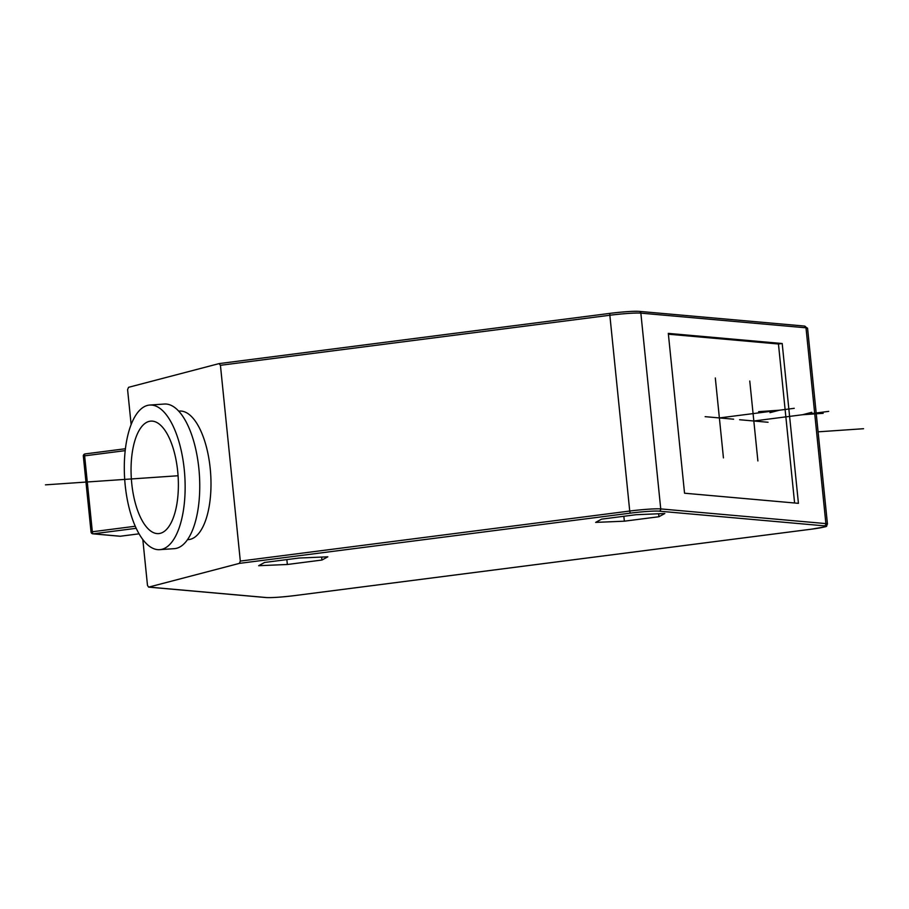 <?xml version="1.0" encoding="UTF-8"?>
<svg xmlns="http://www.w3.org/2000/svg" width="909" height="909" viewBox="0 0 909 909"><rect width="100%" height="100%" fill="white"/><g stroke="black" fill="none" stroke-linecap="round" stroke-linejoin="round"><path stroke-width="1.36" d="M239.351 563.387L148.837 587.089L266.292 597.531A22.146 1.579 174.2 0 0 294.709 595.588L811.442 529.174A22.146 1.579 174.2 0 0 824.213 525.834L659.07 511.153A22.146 1.579 174.2 0 0 630.653 513.096L239.351 563.387L240.317 561.08L220.433 365.304L219.069 363.611L128.555 387.314L127.59 389.609L131.135 424.492M658.934 516.732L664.843 513.505L636.152 514.71L601.565 519.153L595.656 522.391L624.347 521.187L658.934 516.732L658.627 513.767M321.934 560.046L327.842 556.808L299.152 558.024L264.564 562.466L258.656 565.705L287.346 564.489L321.934 560.046L321.627 557.069M624.347 521.187L623.847 516.289M287.346 564.489L286.846 559.603M219.251 363.577L610.257 313.332L219.069 363.611M142.815 539.503L147.485 585.396L148.61 587.112L265.905 597.543C271.802 597.838 281.426 597.179 294.766 595.588A2.011 0.704 82.7 0 0 294.823 595.565M187.504 539.673L188.368 539.616A64.425 26.747 -93.9 0 0 190.447 539.276A64.425 26.747 -93.9 0 0 210.445 470.987A64.425 26.747 -93.9 0 0 179.539 411.073L178.675 411.129M159.677 549.661L174.301 548.661A72.481 30.088 -93.9 0 0 176.641 548.275A72.481 30.088 -93.9 0 0 199.139 471.453A72.481 30.088 -93.9 0 0 164.37 404.039L149.758 405.05A72.481 30.088 -93.9 0 0 147.417 405.437A72.481 30.088 -93.9 0 0 124.919 482.259A72.481 30.088 -93.9 0 0 159.677 549.661A72.481 30.088 -93.9 0 0 162.029 549.275A72.481 30.088 -93.9 0 0 184.527 472.453A72.481 30.088 -93.9 0 0 149.758 405.05M160.404 533.288A56.369 23.407 -93.9 0 0 177.903 473.544A56.369 23.407 -93.9 0 0 150.86 421.117A56.369 23.407 -93.9 0 0 149.042 421.412A56.369 23.407 -93.9 0 0 131.532 481.168A56.369 23.407 -93.9 0 0 158.575 533.594A56.369 23.407 -93.9 0 0 160.404 533.288M91.184 532.072L92.343 531.765L84.628 455.852L83.333 456.113A2.011 2.011 0 0 1 85.082 453.921L125.408 448.739L85.139 453.921A2.011 0.704 82.7 0 0 85.082 453.921A2.011 0.704 82.7 0 0 84.628 455.852L125.181 450.637M135.271 526.243L92.343 531.765A2.011 0.704 82.7 0 0 93.252 533.822L136.202 528.311M119.92 536.242A2.011 2.011 0 0 0 120.352 536.23L93.252 533.822A2.011 1.886 95.1 0 1 92.877 533.833L119.92 536.242A2.011 1.886 -84.9 0 0 120.306 536.23A2.011 0.704 82.7 0 0 120.352 536.23A2.011 0.704 82.7 0 0 120.408 536.219M782.194 343.511L668.308 333.387L684.545 493.212L798.432 503.336L782.194 343.511L778.456 344L668.388 334.205M794.602 502.995L778.456 344M178.073 475.748L45.45 484.849M818.089 431.832L863.55 428.718M723.439 457.886L715.315 377.974M733.608 419.197L705.134 416.663M719.371 417.935L794.261 408.311M770.003 412.663L779.286 410.232L758.617 411.652M749.766 381.041L757.89 460.954M768.06 422.265L739.585 419.731M753.822 420.992L828.713 411.368M811.782 412.311L802.499 414.743L823.179 413.322M220.433 365.304L609.848 315.253A2.011 0.704 82.7 0 1 610.303 313.321A2.011 0.704 82.7 0 1 610.359 313.321A22.146 1.579 -5.8 0 1 638.788 311.367A2.011 1.886 95.1 0 1 640.856 313.128L805.999 327.808A24.157 1.727 -5.8 0 1 807.567 328.263L804.295 326.047A2.011 1.886 95.1 0 1 805.999 327.808L825.883 523.595L660.741 508.915A24.157 1.727 174.2 0 0 629.732 511.04L609.848 315.253A24.157 1.727 -5.8 0 1 640.856 313.128L660.741 508.915A2.011 1.886 -84.9 0 1 659.07 511.153M630.653 513.096A2.011 0.704 -97.3 0 1 629.732 511.04L240.317 561.08M120.306 536.23L139.077 533.822L120.352 536.23M294.709 595.588A2.011 0.704 82.7 0 0 294.766 595.588L811.498 529.174A2.011 0.704 82.7 0 0 811.555 529.163M811.442 529.174A2.011 0.704 82.7 0 0 811.498 529.174C831.405 525.663 825.122 527.425 827.451 524.038A24.157 1.727 174.2 0 0 825.883 523.595A2.011 1.886 -84.9 0 1 824.213 525.834M610.303 313.321C623.347 311.742 632.959 311.083 639.163 311.367L804.295 326.047M92.877 533.833A2.011 2.011 0 0 1 91.048 532.038L83.333 456.113M827.451 524.038L807.567 328.263"/></g></svg>
